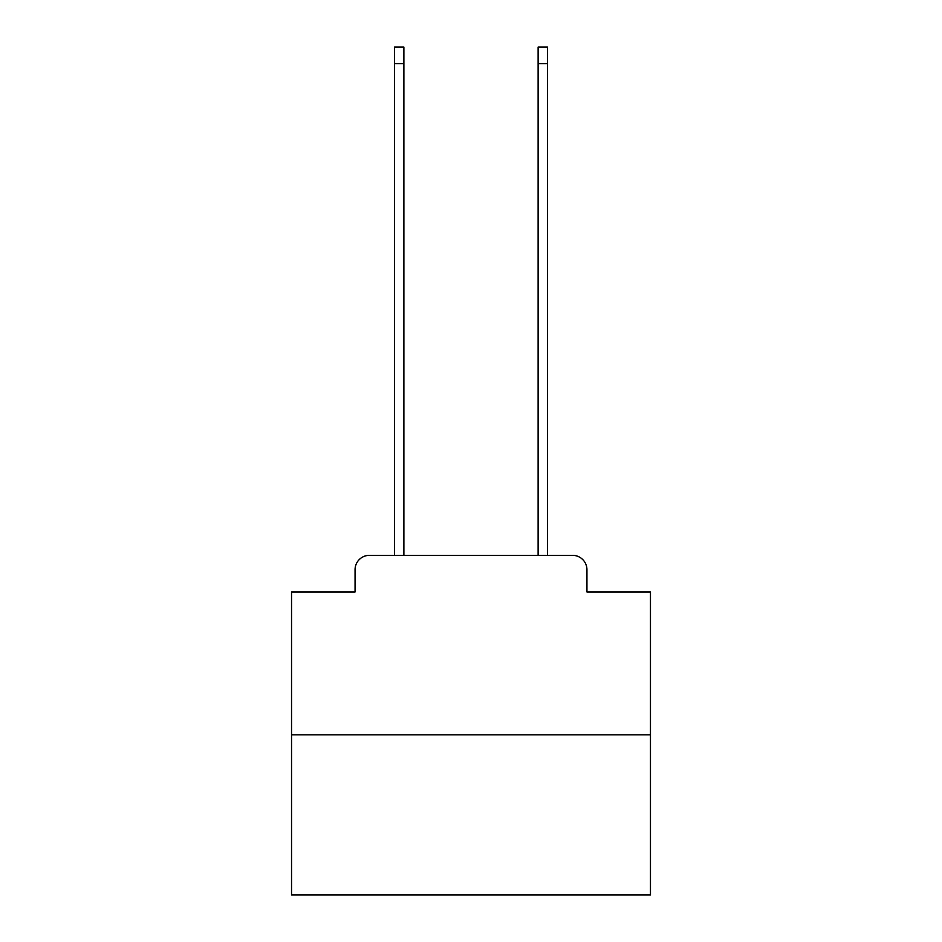 <?xml version="1.0" encoding="UTF-8"?>
<svg xmlns="http://www.w3.org/2000/svg" width="942" height="942" viewBox="0 0 942 942"><rect width="100%" height="100%" fill="white"/><g stroke="black" fill="none" stroke-linecap="round" stroke-linejoin="round"><path stroke-width="1.41" d="M355.063 569.71L355.063 591.965L355.063 569.71A14.354 14.354 0 0 1 369.417 555.344L394.545 555.344L394.545 47.1L403.882 47.1L403.882 555.344L415.01 555.344M650.463 734.819L291.537 734.819L291.537 894.9L650.463 894.9L650.463 591.965L586.937 591.965L586.937 569.71A14.354 14.354 0 0 0 572.583 555.344L369.417 555.344M291.537 734.819L291.537 591.965L355.063 591.965M526.99 555.344L538.117 555.344L538.117 47.1L547.455 47.1L547.455 555.344L572.583 555.344M586.937 591.965L586.937 569.71M394.545 63.609L403.882 63.609M547.455 63.609L538.117 63.609"/></g></svg>

